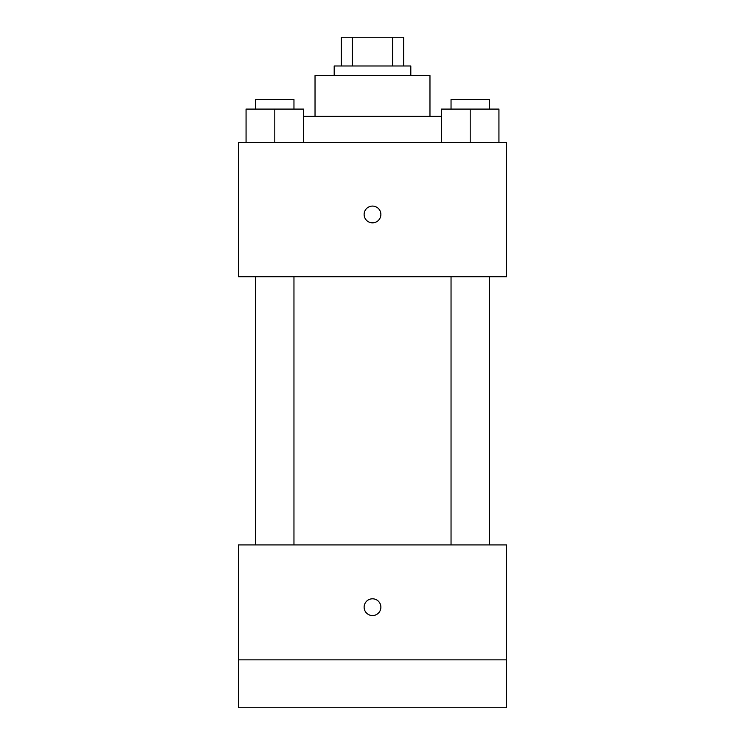 <?xml version="1.0" encoding="UTF-8"?>
<svg xmlns="http://www.w3.org/2000/svg" width="745" height="745" viewBox="0 0 745 745"><rect width="100%" height="100%" fill="white"/><g stroke="black" fill="none" stroke-linecap="round" stroke-linejoin="round"><path stroke-width="1.12" d="M352.338 65.988L352.338 37.25L341.368 37.25L341.368 65.988L341.368 37.25M352.338 37.25L403.632 37.25L403.632 65.988M392.662 65.988L392.662 37.25M334.188 75.562L334.188 65.988L410.812 65.988L410.812 75.562M315.033 116.276L315.033 75.562L429.967 75.562L429.967 116.276M303.532 116.276L441.468 116.276M238.4 142.612L506.6 142.612L506.6 276.712L238.4 276.712L238.4 142.612M372.5 222.839A8.381 8.381 0 0 1 365.246 210.267A8.381 8.381 0 0 1 379.754 210.267A8.381 8.381 0 0 1 372.5 222.839M238.4 544.912L506.6 544.912L506.6 707.75L238.4 707.75L238.4 544.912M372.5 615.556A8.381 8.381 0 0 1 365.246 602.984A8.381 8.381 0 0 1 379.754 602.984A8.381 8.381 0 0 1 372.5 615.556M238.4 659.856L506.6 659.856M441.468 142.612L441.468 109.087L498.936 109.087L498.936 142.612L498.936 109.087M470.197 142.612L470.197 109.087M489.363 109.087L489.363 99.513L451.042 99.513L451.042 109.087M246.064 142.612L246.064 109.087L303.532 109.087L303.532 142.612L303.532 109.087M274.803 142.612L274.803 109.087M293.958 109.087L293.958 99.513L255.637 99.513L255.637 109.087M451.042 276.712L451.042 544.912M489.363 276.712L489.363 544.912M293.958 544.912L293.958 276.712M255.637 544.912L255.637 276.712"/></g></svg>
